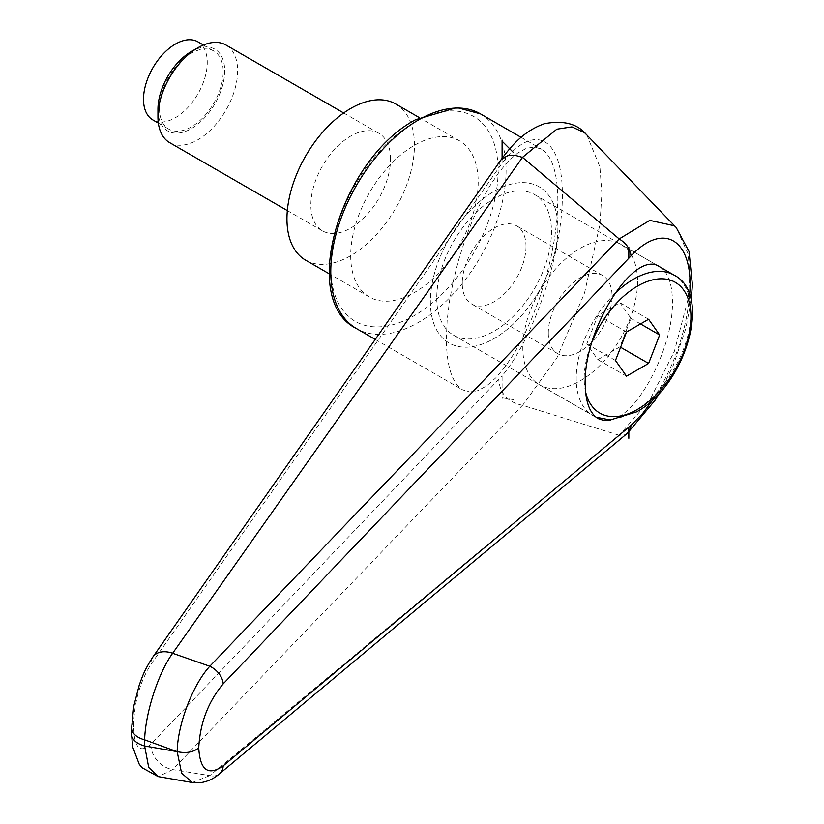 <?xml version="1.0" encoding="UTF-8"?>
<svg xmlns="http://www.w3.org/2000/svg" width="824" height="824" viewBox="0 0 824 824"><rect width="100%" height="100%" fill="white"/><g stroke="black" fill="none" stroke-linecap="round" stroke-linejoin="round"><path stroke-width="0.62" stroke-dasharray="4.12 3.09" d="M436.751 298.031A81.133 46.844 120 0 0 453.561 335.172A81.133 46.844 120 0 0 516.082 313.439A81.133 46.844 120 0 0 551.493 231.781A81.133 46.844 120 0 0 534.694 194.639A81.133 46.844 120 0 0 472.173 216.382A81.133 46.844 120 0 0 436.751 298.031M534.694 194.639L659.664 266.791C667.986 272.013 672.24 283.621 672.436 301.605C673.527 346.801 638.219 414.729 610.934 419.952M350.694 255.708A90.156 52.046 120 0 0 369.368 296.98A90.156 52.046 120 0 0 438.832 272.826A90.156 52.046 120 0 0 478.188 182.104A90.156 52.046 120 0 0 459.514 140.832A90.156 52.046 120 0 0 390.04 164.985A90.156 52.046 120 0 0 350.694 255.708M430.375 301.708A90.156 52.046 120 0 0 449.049 342.98A90.156 52.046 120 0 0 518.523 318.826A90.156 52.046 120 0 0 557.869 228.104A90.156 52.046 120 0 0 539.205 186.832A90.156 52.046 120 0 0 469.732 210.985A90.156 52.046 120 0 0 430.375 301.708A90.156 52.046 120 0 0 449.049 342.98A90.156 52.046 120 0 0 518.523 318.826A90.156 52.046 120 0 0 557.869 228.104A90.156 52.046 120 0 0 539.205 186.832A90.156 52.046 120 0 0 469.732 210.985A90.156 52.046 120 0 0 430.375 301.708M619.195 435.288L522.498 405.264L172.649 769.564A22577.497 20717.914 -93.1 0 0 209.801 775.611L619.236 435.299L649.755 400.165L674.403 351.24L688.133 298.844L689.904 274.814L688.122 253.916L676.174 227.465M586.853 135.002L599.903 166.953L601.891 193.496L599.903 224.509L584.504 293.117L556.828 358.09L522.632 405.284M513.486 399.619L502.094 397.838L502.094 375.837C534.076 338.149 562.617 252.463 562.359 194.897C562.617 136.691 534.076 121.674 502.094 163.183L150.977 664.299C140.389 681.139 134.631 700.544 133.715 722.514A22.536 13.009 0 0 0 131.613 727.767M133.715 722.514L133.715 728.684A22.536 13.009 0 0 0 131.603 734.184M557.838 200.479C557.591 173.03 552.152 155.911 541.512 149.134L534.354 147.022L526.279 148.372L517.524 153.14L508.336 161.205L498.963 172.329L489.683 186.193L480.763 202.416L472.43 220.533L464.942 240.031L458.505 260.374L453.303 280.963L449.471 301.234L447.133 320.608L446.34 338.53C446.587 365.99 452.036 383.108 462.676 389.886L469.834 391.997L477.899 390.648L486.665 385.879L495.852 377.814L505.215 366.69L514.495 352.827L523.425 336.604L531.758 318.486L539.246 298.978L545.684 278.646L550.885 258.056L554.717 237.786L557.055 218.412L557.838 200.479M133.715 728.684C134.631 748.388 140.389 753.548 150.977 744.154L502.094 375.837M522.498 405.264C507.986 402.359 500.065 393.831 498.736 379.668M150.977 744.154A22.536 17.829 -136.5 0 0 172.649 769.564L158.342 776.62M498.736 167.674L499.437 162.719L500.734 160.196M192.229 782.501L209.801 775.611A16.902 12.432 50.3 0 0 219.205 774.055M627.445 433.208L624.427 434.876L619.236 435.299M689.616 295.054C686.186 331.876 674.125 366.556 653.442 399.094M395.767 104.02A90.156 52.046 -60 0 1 414.441 145.292A90.156 52.046 -60 0 1 375.085 236.025A90.156 52.046 -60 0 1 305.622 260.178M637.56 281.468A81.133 46.844 -60 0 1 602.138 363.127A81.133 46.844 -60 0 1 539.617 384.859A81.133 46.844 -60 0 1 522.807 347.718A81.133 46.844 -60 0 1 558.229 266.059A81.133 46.844 -60 0 1 620.75 244.326A81.133 46.844 -60 0 1 637.56 281.468M548.31 332.999A45.073 26.028 120 0 0 557.642 353.63A45.073 26.028 120 0 0 592.384 341.558A45.073 26.028 120 0 0 612.057 296.187A45.073 26.028 120 0 0 602.725 275.556A45.073 26.028 120 0 0 567.983 287.638A45.073 26.028 120 0 0 548.31 332.999M526 246.51A45.073 26.028 -60 0 1 506.317 291.871A45.073 26.028 -60 0 1 471.586 303.943A45.073 26.028 -60 0 1 462.254 283.312A45.073 26.028 -60 0 1 481.927 237.951A45.073 26.028 -60 0 1 516.658 225.869A45.073 26.028 -60 0 1 526 246.51M157.951 109.355A47.195 27.254 120 0 0 191.322 128.626A47.195 27.254 120 0 0 224.695 70.823A47.195 27.254 120 0 0 191.322 51.551M169.62 142.624A56.341 32.527 120 0 0 213.045 127.524A56.341 32.527 120 0 0 237.631 70.823A56.341 32.527 120 0 0 225.972 45.032M390.535 159.094A56.341 32.527 120 0 0 378.865 133.303A56.341 32.527 120 0 0 335.45 148.402A56.341 32.527 120 0 0 310.854 205.104A56.341 32.527 120 0 0 322.524 230.895A56.341 32.527 120 0 0 365.938 215.795A56.341 32.527 120 0 0 390.535 159.094M197.925 41.849A45.073 26.028 -60 0 1 207.257 62.49A45.073 26.028 -60 0 1 187.584 107.851A45.073 26.028 -60 0 1 152.852 119.923M159.454 108.49A45.073 26.028 120 0 0 168.786 129.121A45.073 26.028 120 0 0 203.518 117.049A45.073 26.028 120 0 0 223.201 71.688A45.073 26.028 120 0 0 213.859 51.047A45.073 26.028 120 0 0 179.127 63.129A45.073 26.028 120 0 0 159.454 108.49M648.601 319.259L619.916 302.696L597.833 315.448L586.791 343.907L597.833 359.614L619.916 346.863L630.947 318.404L619.916 302.696M640.516 323.925L630.947 318.404M620.596 347.264L619.916 346.863M626.518 376.177L597.833 359.614M615.476 360.469L586.791 343.907M626.518 332.01L597.833 315.448M502.094 163.183L502.094 158.332M502.094 398.898L502.094 397.838M480.402 113.856A123.96 71.564 -60 0 1 506.08 170.599A123.96 71.564 -60 0 1 418.427 322.421A123.96 71.564 -60 0 1 356.442 328.56M414.441 122.292A118.326 68.32 120 0 0 330.774 267.213A118.326 68.32 120 0 0 414.441 315.52A118.326 68.32 120 0 0 498.108 170.599A118.326 68.32 120 0 0 414.441 122.292M150.977 664.299A22.536 15.378 35.1 0 1 152.78 657.109M674.135 275.154A81.133 46.844 -60 0 1 690.945 312.296A81.133 46.844 -60 0 1 633.574 411.67A81.133 46.844 -60 0 1 593.002 415.687A81.133 46.844 -60 0 1 576.203 378.546A81.133 46.844 -60 0 1 613.849 294.59M585.596 391.874A75.499 43.59 -60 0 1 592.096 341.651M453.561 335.172L598.008 418.571M369.368 296.98L329.198 273.784M521.077 137.33L541.512 149.134M375.414 339.509L462.676 389.886M676.164 227.476L675.556 226.837M459.514 140.832L419.354 117.636M691.151 300.575L685.815 328.498L672.909 366.381L659.725 392.698M596.01 417.202L539.617 384.859M557.642 353.63L471.586 303.943M343.68 112.991L378.865 133.303M158.352 123.106L168.786 129.121M203.425 45.032L213.859 51.047M287.329 210.583L322.524 230.895M602.725 275.556L516.658 225.869M659.664 266.791L620.75 244.326"/><path stroke-width="1.24" d="M610.934 419.952L604.064 420.539L598.008 418.571C589.685 413.349 585.431 401.752 585.236 383.757C583.536 328.704 634.501 248.601 659.664 266.791L674.135 275.154A81.133 46.844 -60 0 0 633.574 279.171A81.133 46.844 -60 0 0 613.849 294.59M131.613 727.767A22.536 13.009 0 0 0 131.603 728.014A22.536 13.009 0 0 0 132.963 732.464A22.536 13.009 0 0 0 144.622 739.808C145.374 712.925 158.26 673.023 172.649 653.267L522.498 157.363L556.828 129.193L571.887 126.886L584.504 132.685L586.853 135.002M131.603 728.014L131.603 734.184A22.536 13.009 0 0 0 132.963 738.634A22.536 13.009 0 0 0 144.622 745.977L144.622 739.808A28347.258 20976.99 38.9 0 1 176.769 751.55A28347.258 20976.99 38.9 0 1 144.622 745.977L148.722 767.453L158.342 776.62M152.78 657.109A22.536 15.378 35.1 0 1 152.965 656.841L500.92 159.938L507.738 155.571L514.598 155.19L522.498 157.363M522.632 157.456L619.195 238.939L209.801 666.266C192.775 684.682 177.613 724.43 177.17 751.653L176.769 751.55M653.442 399.094L642.401 413.803L631.019 425.349L223.18 765.867C208.204 776.249 200.057 770.265 198.728 747.904C193.177 752.291 185.987 753.548 177.17 751.653L181.61 773.169L192.456 782.543L158.146 776.589M198.728 747.904C200.057 723.05 208.204 701.698 223.18 683.869A16.902 11.042 -136.5 0 0 209.801 666.266A22577.497 7356.59 -155.2 0 0 172.649 653.267A22.536 15.378 35.1 0 0 152.965 656.841C143.572 671.478 142.449 676.638 139.235 685.094L133.735 706.302L131.613 728.014M676.174 227.465L674.413 225.776L649.755 220.379L619.195 238.939M619.236 238.97C626.333 243.358 630.257 249.002 631.019 255.914C664.319 220.42 694.302 240.453 689.616 295.054M631.019 425.349L630.257 429.201L627.538 433.136L219.514 773.798C213.725 778.845 207.102 781.842 199.666 782.8L192.445 782.543M223.18 765.867A16.902 12.432 50.3 0 1 219.524 773.808A16.902 12.432 50.3 0 1 219.205 774.055M329.198 273.784L305.622 260.178A90.156 52.046 -60 0 1 286.948 218.906A90.156 52.046 -60 0 1 326.294 128.173A90.156 52.046 -60 0 1 395.767 104.02L419.354 117.636M343.68 112.991L225.972 45.032A56.341 32.527 120 0 0 197.791 47.823L191.322 51.551A47.195 27.254 120 0 0 157.951 109.355L157.951 116.823A56.341 32.527 120 0 0 169.62 142.624L287.329 210.583M197.791 47.823A56.341 32.527 120 0 0 157.951 116.823M158.352 123.106L152.852 119.923A45.073 26.028 -60 0 1 143.51 99.292A45.073 26.028 -60 0 1 163.193 53.931A45.073 26.028 -60 0 1 197.925 41.849L203.425 45.032M659.643 334.966L648.601 363.425L626.518 376.177L615.476 360.469L626.518 332.01L648.601 319.259L659.643 334.966L640.516 323.925M648.601 363.425L620.596 347.264M502.094 158.332L502.094 141.182L513.486 152.553M628.836 427.172L628.836 438.286M628.836 247.076L628.836 258.19L631.019 255.914M502.094 141.182L502.094 140.121M480.402 113.856L456.887 107.563L415.605 119.707C341.239 158.672 298.01 299.833 356.442 328.56A123.96 71.564 -60 0 1 330.774 271.807A123.96 71.564 -60 0 1 418.427 119.995A123.96 71.564 -60 0 1 480.402 113.856L521.077 137.33M223.18 683.869L628.836 258.19M592.096 341.651A75.499 43.59 -60 0 1 637.56 286.072A75.499 43.59 -60 0 1 690.945 316.89A75.499 43.59 -60 0 1 637.56 409.363A75.499 43.59 -60 0 1 585.596 391.874M356.442 328.56L375.414 339.509M131.613 734.431L132.602 746.76L139.235 764.219L141.996 767.669L158.157 776.599M500.827 160.072C510.829 146.548 523.405 131.037 544.51 123.693C563.297 120.129 577.202 123.682 586.214 134.333L675.556 226.837M676.154 227.434L689.029 251.485L692.397 284.702L691.151 300.575M659.725 392.698L655.276 400.001L627.538 433.136M596.01 417.202L610.254 419.972L636.386 411.949C684.971 386.322 713.162 294.704 674.135 275.154"/></g></svg>
